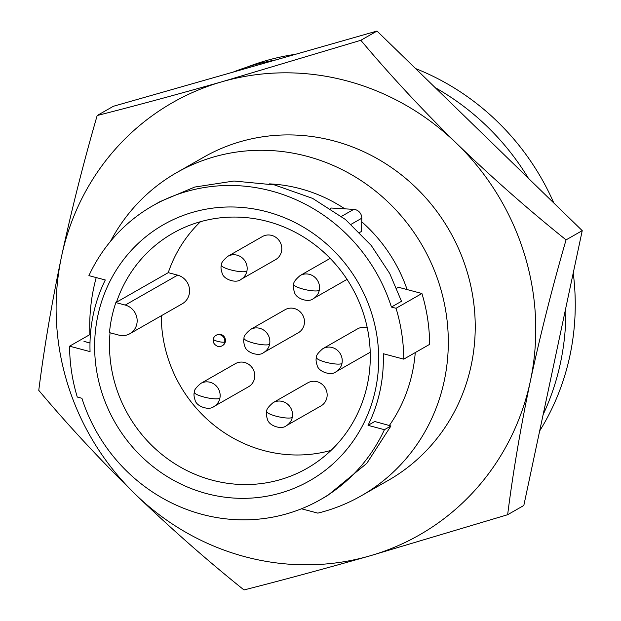 <?xml version="1.0" encoding="UTF-8"?>
<svg xmlns="http://www.w3.org/2000/svg" width="621" height="621" viewBox="0 0 621 621"><rect width="100%" height="100%" fill="white"/><g stroke="black" fill="none" stroke-linecap="round" stroke-linejoin="round"><path stroke-width="0.93" d="M224.686 342.124A6.194 1.304 12 0 1 217.699 341.356A6.194 1.304 -168 0 1 213.298 339.12A6.039 5.744 60.3 0 1 222.38 335.914A6.039 5.744 60.3 0 1 217.684 346.371C214.144 344.686 212.677 342.272 213.298 339.12A6.194 1.304 -168 0 1 213.306 339.105L213.376 338.818M97.823 315.833A147.425 140.237 60.3 0 1 266.626 211.707A147.425 140.237 60.3 0 1 375.503 389.491A147.425 140.237 60.3 0 1 206.7 493.617A147.425 140.237 60.3 0 1 97.823 315.833M200.498 221.697A135.339 128.741 -119.7 0 0 168.26 272.65L116.492 302.217A135.339 128.741 60.3 0 1 172.785 233.286A135.339 128.741 60.3 0 1 315.81 245.512A135.339 128.741 60.3 0 1 367.36 384.624A135.339 128.741 60.3 0 1 307.007 468.343A135.339 128.741 60.3 0 1 170.503 460.883A135.339 128.741 60.3 0 1 110.057 332.786M250.457 329.479L285.078 309.708A13.289 12.645 60.3 0 1 299.12 310.911A13.289 12.645 60.3 0 1 304.189 324.573A13.289 12.645 60.3 0 1 298.259 332.794L263.638 352.565C259.104 356.85 245.994 352.759 244.744 346.052C243.626 342.714 243.393 340.114 244.045 338.259C243.595 336.45 245.73 333.524 250.457 329.479A13.289 12.645 60.3 0 1 264.499 330.683A13.289 12.645 60.3 0 1 269.568 344.345A13.289 12.645 60.3 0 1 263.638 352.565M273.139 402.625L307.76 382.854A13.289 12.645 60.3 0 1 321.81 384.057A13.289 12.645 60.3 0 1 326.871 397.719A13.289 12.645 60.3 0 1 320.941 405.94L286.32 425.711C281.787 429.996 268.676 425.905 267.426 419.198C266.308 415.86 266.075 413.26 266.727 411.405C266.277 409.596 268.412 406.67 273.139 402.625A13.289 12.645 60.3 0 1 287.181 403.829A13.289 12.645 60.3 0 1 292.25 417.491A13.289 12.645 60.3 0 1 286.32 425.711M200.762 383.429L235.382 363.658A13.289 12.645 60.3 0 1 249.425 364.861A13.289 12.645 60.3 0 1 254.486 378.523A13.289 12.645 60.3 0 1 248.563 386.743L213.942 406.514C209.409 410.799 196.29 406.701 195.048 400.002C193.931 396.656 193.698 394.063 194.35 392.208C193.892 390.392 196.034 387.473 200.762 383.429A13.289 12.645 60.3 0 1 214.804 384.632A13.289 12.645 60.3 0 1 219.865 398.294A13.289 12.645 60.3 0 1 213.942 406.514M227.775 256.333L262.396 236.562A13.289 12.645 60.3 0 1 276.438 237.765A13.289 12.645 60.3 0 1 281.507 251.427A13.289 12.645 60.3 0 1 275.577 259.648L240.956 279.419C236.422 283.704 223.304 279.613 222.062 272.906C220.944 269.568 220.711 266.968 221.363 265.113C220.913 263.304 223.048 260.378 227.775 256.333A13.289 12.645 60.3 0 1 241.817 257.536A13.289 12.645 60.3 0 1 246.886 271.198A13.289 12.645 60.3 0 1 240.956 279.419M215.999 335.371L216.644 334.998A6.039 5.744 60.3 0 1 225.33 341.76A6.039 5.744 60.3 0 1 222.636 345.493L221.992 345.866M129.82 333.733L182.24 303.801A15.711 14.943 -119.7 0 0 189.242 294.082A15.711 14.943 -119.7 0 0 177.645 275.142L125.225 305.074A15.711 14.943 60.3 0 1 136.822 324.015A15.711 14.943 60.3 0 1 129.82 333.733A15.711 14.943 60.3 0 1 118.836 335.115L109.459 332.623A135.339 128.741 60.3 0 1 115.84 302.582L116.492 302.217M69.575 346.184L90.061 351.618A152.254 144.84 60.3 0 1 93.266 314.63A152.254 144.84 60.3 0 1 105.291 279.978L88.904 275.639A169.176 160.932 60.3 0 1 152.774 205.753A169.176 160.932 60.3 0 1 391.416 307.053L396.043 308.28A173.422 164.969 60.3 0 1 403.751 359.148L383.266 353.714A152.254 144.84 60.3 0 1 380.06 390.694A152.254 144.84 60.3 0 1 368.036 425.346L374.758 421.504L390.943 425.967L384.422 429.693A169.176 160.932 60.3 0 1 320.552 499.571A169.176 160.932 60.3 0 1 81.91 398.271L77.283 397.044A173.422 164.969 60.3 0 1 69.575 346.184L90.433 334.277M389.32 425.517A152.254 144.84 -119.7 0 0 412.414 372.22A152.254 144.84 -119.7 0 0 415.255 352.573M89.905 334.572A186.09 177.024 60.3 0 1 93.755 287.702A186.09 177.024 60.3 0 1 96.216 277.571M110.507 241.336A186.09 177.024 60.3 0 1 176.744 172.584A186.09 177.024 60.3 0 1 373.392 189.397A186.09 177.024 60.3 0 1 444.279 380.673A186.09 177.024 60.3 0 1 361.298 495.783A186.09 177.024 60.3 0 1 317.843 513.132L301.464 508.785M361.298 495.783L388.218 480.413A186.09 177.024 -119.7 0 0 471.199 365.303A186.09 177.024 -119.7 0 0 400.312 174.027A186.09 177.024 -119.7 0 0 203.665 157.214L176.744 172.584M222.535 81.599A248.928 236.795 60.3 0 1 346.534 80.808A248.928 236.795 60.3 0 1 456.971 143.785A248.928 236.795 60.3 0 1 530.381 380.999A248.928 236.795 60.3 0 1 369.348 556.028A248.928 236.795 60.3 0 1 134.904 493.842A248.928 236.795 60.3 0 1 61.502 256.628A248.928 236.795 60.3 0 1 222.535 81.599C177.637 94.361 135.852 105.671 97.179 115.522C83.563 162.5 71.671 209.533 61.502 256.628C51.69 303.522 44.114 348.094 38.766 390.353C67.945 425.113 99.997 459.618 134.904 493.842C170.177 527.873 206.545 559.909 243.991 589.95C282.664 580.099 324.449 568.789 369.348 556.028L507.644 514.716C512.993 472.457 520.569 427.885 530.381 380.999C540.549 333.904 552.442 286.863 566.057 239.885C528.611 209.844 492.243 177.808 456.971 143.785C422.063 109.552 390.011 75.056 360.824 40.287L222.535 81.599M543.142 414.595A247.647 235.576 -119.7 0 0 560.491 362.788A247.647 235.576 -119.7 0 0 565.84 307.806M539.665 430.943A245.303 233.349 -119.7 0 0 569.938 355.554A245.303 233.349 -119.7 0 0 573.23 273.015M161.274 315.779A135.339 128.741 -119.7 0 0 331.071 450.365M168.26 272.65L177.645 275.142M322.835 348.676A13.289 12.645 60.3 0 1 336.885 349.879A13.289 12.645 60.3 0 1 341.946 363.541A13.289 2.802 -168 0 1 327.345 362.625A13.289 2.802 -168 0 1 316.423 357.455C315.973 355.647 318.107 352.72 322.835 348.676L357.455 328.905A13.289 12.645 60.3 0 1 367.283 327.896M125.225 305.074L115.84 302.582M368.036 425.346L384.422 429.693M403.751 359.148L429.631 344.36A173.422 164.969 -119.7 0 0 421.923 293.5L396.043 308.28M391.416 307.053L401.5 301.294L389.732 273.527L371.288 245.52L345.47 219.524L312.627 198.386L274.451 184.911L233.946 181.022L194.691 187.061L159.861 201.709L152.774 205.753M320.552 499.571L327.64 495.527L366.825 463.336L390.943 425.967M421.923 293.5L398.449 287.267L396.687 288.276M89.998 342.939L83.982 341.387L89.998 343.04M330.341 208.477L331.133 208.027L353.76 209.37A8.461 8.05 -119.7 0 1 361.787 218.204L351.09 224.305M361.787 218.204L361.593 231.361L359.66 232.464M407.12 289.572A152.254 144.84 -119.7 0 0 361.733 221.775M344.841 208.842A152.254 144.84 -119.7 0 0 269.483 183.878M507.644 514.716L523.821 505.478L582.234 230.647L566.057 239.885M582.234 230.647L377.009 31.05L360.824 40.287M377.009 31.05L113.356 106.284L97.179 115.522M528.424 178.312A247.647 235.576 -119.7 0 0 435.166 87.608M276.027 59.864A247.647 235.576 -119.7 0 0 233.092 72.114M553.847 203.036A245.303 233.349 -119.7 0 0 415.581 68.566M295.627 54.275A245.303 233.349 -119.7 0 0 246.483 67.301M269.568 344.345A13.289 2.802 -168 0 1 254.959 343.429A13.289 2.802 -168 0 1 244.045 338.259M341.946 363.541A13.289 12.645 60.3 0 1 336.015 371.762C331.482 376.054 318.371 371.956 317.121 365.257C316.004 361.911 315.771 359.311 316.423 357.455M292.25 417.491A13.289 2.802 -168 0 1 277.641 416.575A13.289 2.802 -168 0 1 266.727 411.405M219.865 398.294A13.289 2.802 -168 0 1 205.264 397.37A13.289 2.802 -168 0 1 194.35 392.208M246.886 271.198A13.289 2.802 -168 0 1 232.277 270.282A13.289 2.802 -168 0 1 221.363 265.113M319.264 290.395A13.289 12.645 60.3 0 1 313.333 298.616C308.8 302.908 295.689 298.81 294.439 292.111C293.322 288.765 293.089 286.165 293.741 284.309C293.291 282.501 295.425 279.574 300.153 275.53A13.289 12.645 60.3 0 1 314.203 276.733A13.289 12.645 60.3 0 1 319.264 290.395A13.289 2.802 -168 0 1 304.663 289.479A13.289 2.802 -168 0 1 293.741 284.309M341.496 216.372L353.76 209.37M336.015 371.762L370.225 352.231M313.333 298.616L347.038 279.372M300.153 275.53L330.186 258.383"/></g></svg>
